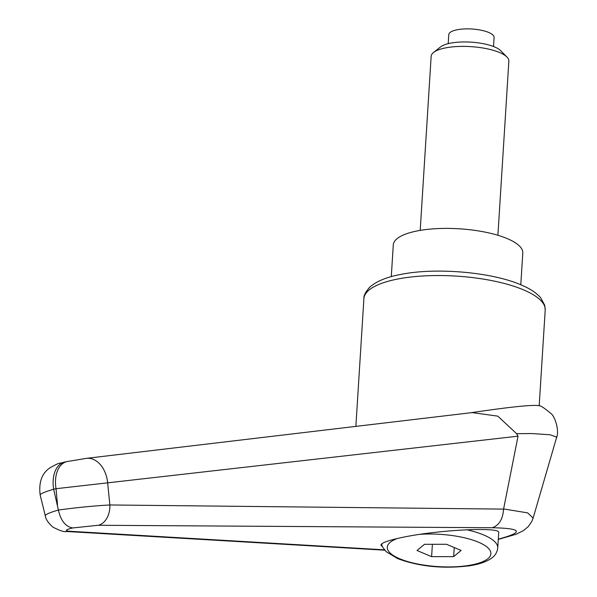<?xml version="1.0" encoding="UTF-8"?>
<svg xmlns="http://www.w3.org/2000/svg" width="597" height="597" viewBox="0 0 597 597"><rect width="100%" height="100%" fill="white"/><g stroke="black" fill="none" stroke-linecap="round" stroke-linejoin="round"><path stroke-width="0.9" d="M57.506 504.801L56.028 488.704L518.047 436.176L503.577 509.114L109.863 504.965C93.348 505.898 76.192 507.599 58.394 510.054L53.648 489.204A25.955 16.403 -101.9 0 1 55.394 470.623A25.955 16.403 -101.9 0 1 64.655 462.071A25.955 16.403 -101.9 0 1 64.67 462.071C57.118 464.391 61.857 461.257 50.193 467.675C41.909 473.137 38.566 482.242 40.171 494.988C40.178 493.853 44.671 491.921 53.648 489.204L56.028 488.704A25.955 16.403 -101.9 0 1 57.775 470.123A25.955 16.403 -101.9 0 1 67.036 461.571A25.955 16.403 -101.9 0 1 67.043 461.571L64.655 462.071M66.618 531.487C64.364 532.211 59.722 530.703 52.693 526.972C48.081 522.696 45.633 519.002 45.335 515.883C45.268 514.495 49.618 512.554 58.394 510.054C60.827 520.83 65.633 526.793 72.812 527.935L98.333 525.27A19.462 13.694 -89.7 0 0 109.863 504.965A34366.395 7002.206 -95.9 0 0 107.639 482.652A25.955 18.179 -96.7 0 0 86.446 458.347A25.955 18.179 -96.7 0 0 86.423 458.347L472.115 412.602L497.779 416.131L516.614 433.683L531.815 433.549L549.941 434.75L556.068 436.832L556.426 438.049C559.777 431.086 554.8 415.84 550.822 413.437C544.225 407.855 540.151 405.251 538.576 405.632C531.897 404.654 509.189 407.042 470.436 412.803M382.311 546.486L380.901 545.061C381.379 542.927 388.065 540.472 400.96 537.703C436.22 529.92 501.241 526.561 498.696 532.651L497.734 547.979A58.394 18.186 3.6 0 0 483.734 534.979A58.394 18.186 3.6 0 0 466.682 529.748M472.115 412.602L471.511 412.676M516.606 433.683L518.047 436.176M384.737 550.188L66.551 531.494A19.462 15.992 -86.6 0 0 66.61 531.502A19.462 15.992 -86.6 0 0 69.842 531.278C64.469 530.778 65.461 529.666 72.812 527.935M503.577 509.114C502.861 519.189 499.085 525.39 492.249 527.733C522.233 528.367 524.248 532.173 498.294 539.143M498.271 539.412L516.047 534.285L523.382 530.651L528.173 526.703L531.733 521.621L533.128 518.084L527.636 512.875L503.599 508.942M65.752 531.427A19.462 15.992 -86.6 0 0 66.551 531.494M391.289 276.635L393.289 244.889A64.879 20.208 3.6 0 1 415.915 231.196A64.879 20.208 3.6 0 1 485.689 232.233A64.879 20.208 3.6 0 1 522.793 253.038L520.793 284.784M497.905 235.278L508.86 61.17A38.932 12.127 -176.4 0 0 506.965 57.073L500.711 50.708A31.902 9.94 -176.4 0 0 449.713 43.327A31.902 9.94 -176.4 0 0 440.549 46.924L433.549 52.454A38.932 12.127 -176.4 0 0 431.153 56.282L420.206 230.39M506.965 57.073A38.932 12.127 -176.4 0 0 444.735 48.066A38.932 12.127 -176.4 0 0 433.549 52.454M448.205 43.678L448.772 34.641A22.708 7.074 3.6 0 1 456.69 29.85A22.708 7.074 3.6 0 1 481.115 30.216A22.708 7.074 3.6 0 1 494.1 37.499L493.525 46.529M453.66 556.62L431.609 556.658L417.012 550.501L424.482 544.315L446.534 544.277L461.123 550.434L453.66 556.62L454.235 547.524M431.609 556.658L432.385 544.3M545.21 310.044L544.703 305.164L540.621 297.702C536.3 292.776 529.778 288.5 521.032 284.881C491.838 272.12 436.198 267.314 401.087 274.366C387.132 276.904 376.737 281.127 369.909 287.053C365.603 291.761 363.603 295.619 363.901 298.642A90.834 28.29 3.6 0 1 395.587 279.463A90.834 28.29 3.6 0 1 523.427 289.821A90.834 28.29 3.6 0 1 545.21 310.044L539.181 405.826M98.333 525.27L492.249 527.733M384.431 549.822L69.842 531.278M420.206 534.315A51.902 16.164 3.6 0 1 478.428 542.166A51.902 16.164 3.6 0 1 472.764 564.687A51.902 16.164 3.6 0 1 399.714 558.762A51.902 16.164 3.6 0 1 397.356 538.494M363.901 298.642L355.864 426.407M67.043 461.571L86.446 458.347M45.335 515.883L40.163 494.988M383.364 550.158L384.796 550.255M533.173 517.89L556.419 438.079M381.476 544.076L382.483 546.845L386.08 551.591L397.58 558.591C419.243 566.598 443.183 569.001 469.406 565.799C478.936 564.389 486.279 561.874 491.443 558.262C495.085 555.792 497.182 552.367 497.734 547.979"/></g></svg>
